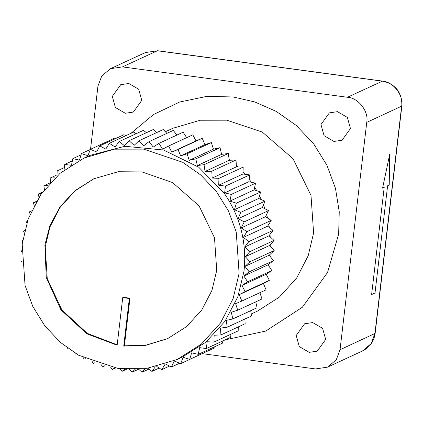 <?xml version="1.0" encoding="UTF-8"?>
<svg xmlns="http://www.w3.org/2000/svg" width="423" height="423" viewBox="0 0 423 423"><rect width="100%" height="100%" fill="white"/><g stroke="black" fill="none" stroke-linecap="round" stroke-linejoin="round"><path stroke-width="0.63" d="M94.033 178.675L75.03 190.879L59.934 207.598L49.956 226.945L45.229 246.831L47.239 278.593L61.827 309.89L87.249 333.372L117.192 344.819M124.383 345.818L123.743 346.109L129.338 298.516L129.972 298.22L124.383 345.818L145.94 345.152L167.915 338.522M129.338 298.516L122.733 297.623L123.373 297.327L129.972 298.22M122.733 297.623L117.145 345.221L86.789 333.773L60.891 309.779L46.276 277.536L44.88 244.906L49.956 225.544L60.061 206.799L75.024 190.636L93.71 178.823L118.191 171.727L141.975 171.923L172.595 182.583L199.08 205.906L214.498 237.774L216.719 270.371L211.934 290.405L201.85 309.842L186.649 326.551L167.598 338.67L145.438 345.427L123.743 346.109M239.117 273.395L236.246 232.016L228.483 211.019L216.454 191.587L200.788 175.011L182.551 162.215L143.534 149.123L114.236 149.176L84.098 158.022L60.003 173.367L40.846 194.474L28.182 218.945L22.192 244.103L25.063 285.483L32.825 306.474L44.854 325.906L60.521 342.487L78.757 355.283L117.779 368.37L147.072 368.317L177.211 359.471L201.306 344.132L220.462 323.024L233.126 298.553L239.117 273.395M156.801 366.503L161.739 369.67L165.303 363.896L171.347 367.074L174.398 360.999L180.684 363.637L183.196 357.308L189.678 359.381L191.635 352.845L198.265 354.342L199.645 347.653L206.366 348.557L207.164 341.763L213.932 342.075L238.175 330.871L238.297 326.9M206.366 348.557L230.609 337.353L230.984 334.196M248.893 181.705L224.655 192.914L225.448 186.115L249.692 174.911L248.893 181.705L255.524 183.207L254.144 189.895L260.626 191.968L258.67 198.503L264.962 201.142L262.45 207.471L268.494 210.649L265.443 216.724L271.201 220.415L267.637 226.194L273.062 230.376L269.007 235.807L274.056 240.449L269.546 245.493L274.183 250.559L269.25 255.18L273.443 260.626L268.124 264.793L271.83 270.583L266.167 274.252L269.372 280.343L263.407 283.495L266.078 289.834L241.834 301.039L239.164 294.699L245.129 291.547L241.924 285.456L247.587 281.787L243.881 275.997L249.2 271.836L245.007 266.384L249.94 261.763L245.303 256.698L249.813 251.653L244.764 247.011L248.819 241.581L243.394 237.398L246.958 231.624L241.2 227.928L244.251 221.853L238.207 218.675L240.719 212.346L234.432 209.708L236.383 203.172L229.901 201.099L231.281 194.411L224.655 192.914M225.448 186.115L218.728 185.211L218.934 178.358L212.166 178.046L211.786 171.199L205.028 171.484L204.055 164.684L197.356 165.567L195.807 158.868L189.213 160.343L187.098 153.798L180.663 155.849L177.993 149.509L171.77 152.121L168.571 146.03L162.601 149.187L158.895 143.397L153.232 147.072L149.039 141.62L143.72 145.787L139.082 140.722L134.149 145.343L129.1 140.7L124.589 145.75L119.164 141.562L115.109 146.998L109.356 143.302L105.787 149.076L99.743 145.898L96.693 151.973L90.406 149.34L87.894 155.669L81.412 153.591L79.455 160.127L72.83 158.63L71.445 165.324L64.724 164.415L72.365 160.883M218.728 185.211L242.971 174.006L249.692 174.911M64.724 164.415L64.053 170.109M218.934 178.358L243.177 167.154L242.971 174.006M62.715 171.151L57.158 170.897L64.354 167.571M177.211 359.471L182.102 357.213L205.8 342.202L224.962 321.321L237.848 296.75L244.008 271.132C246.937 243.035 240.454 217.232 224.56 193.718L198.715 167.207L163.548 150.012L124.843 146.279L89.607 155.479L84.098 158.022M57.158 170.897L56.999 175.994M213.932 342.075L214.144 335.228L220.906 334.942L220.52 328.089L227.225 327.212L226.257 320.412L232.846 318.937L231.296 312.243L237.726 310.191L235.611 303.651L241.834 301.039M212.166 178.046L236.409 166.842L243.177 167.154M55.038 177.829L50.189 178.03L50.437 182.503M48.011 185.221L43.865 185.766L44.415 189.604M41.697 193.263L38.244 194.035L38.99 197.255M36.156 201.893L33.364 202.781L34.21 205.404M31.445 211.019L29.261 211.934L30.128 214.001M27.606 220.557L25.962 221.43L26.786 222.995M24.671 230.429L23.503 231.185L24.222 232.312M22.668 240.534L21.896 241.142L22.472 241.893M21.61 250.781L21.15 251.209L21.562 251.659M21.499 261.07L21.515 261.536M59.283 341.398L59.305 341.773L59.691 341.758M66.94 347.621L67.035 348.288L67.722 348.198M75.056 353.11L75.283 354.104L76.32 353.871M83.558 357.826L83.997 359.175L85.409 358.725M92.373 361.75L93.097 363.463L94.9 362.707M101.43 364.864L102.519 366.942L104.714 365.784M110.652 367.164L112.195 369.575L114.755 367.92M119.968 368.645L122.051 371.352L124.933 369.094M129.306 369.305L132.008 372.251L135.154 369.305M138.601 369.157L141.991 372.272L145.322 368.549M147.791 368.216L151.926 371.41L155.341 366.836M220.906 334.942L245.15 323.738L244.885 319.048M211.786 171.199L236.029 159.994L236.409 166.842M259.854 292.446L261.969 298.987L237.726 310.191M255.735 301.874L257.089 307.733L232.846 318.937M250.707 310.683L251.468 316.002L227.225 327.212M222.969 340.885L222.503 343.138L198.265 354.342M214.297 346.934L213.922 348.177L189.678 359.381M204.975 352.311L180.684 363.637M90.406 149.34L114.649 138.131L115.643 138.548M99.743 145.898L123.987 134.694L125.853 135.672M109.356 143.302L133.599 132.098L136.132 133.721M119.164 141.562L143.408 130.358L146.432 132.69M129.1 140.7L153.343 129.496L156.695 132.579M139.082 140.722L163.326 129.517L166.868 133.382M149.039 141.62L173.282 130.416L176.872 135.085M158.895 143.397L183.138 132.193L186.844 137.983M168.571 146.03L192.814 134.826L196.013 140.912L202.236 138.305L204.906 144.64L211.341 142.593L213.456 149.134L220.05 147.664L221.599 154.363L228.298 153.48L229.271 160.28L236.029 159.994M50.189 178.03L57.036 174.868M205.028 171.484L229.271 160.28M204.055 164.684L228.298 153.48M43.865 185.766L50.078 182.895M197.356 165.567L221.599 154.363M195.807 158.868L220.05 147.664M38.244 194.035L42.586 192.026M189.213 160.343L213.456 149.134M187.098 153.798L211.341 142.593M33.364 202.781L36.473 201.343M180.663 155.849L204.906 144.64M177.993 149.509L202.236 138.305M29.261 211.934L31.498 210.897M239.164 294.699L263.407 283.495M171.77 152.121L196.013 140.912M245.129 291.547L269.372 280.343M102.519 366.942L104.915 365.837M241.924 285.456L266.167 274.252M247.587 281.787L271.83 270.583M112.195 369.575L115.521 368.042M243.881 275.997L268.124 264.793M249.2 271.836L273.443 260.626M122.051 371.352L126.704 369.2M245.007 266.384L269.25 255.18M249.94 261.763L274.183 250.559M132.008 372.251L138.638 369.189M245.303 256.698L269.546 245.493M249.813 251.653L274.056 240.449M141.991 372.272L148.901 369.078M244.764 247.011L269.007 235.807M243.394 237.398L267.637 226.194M248.819 241.581L273.062 230.376M151.926 371.41L159.201 368.047M241.2 227.928L265.443 216.724M246.958 231.624L271.201 220.415M161.739 369.67L169.48 366.096M238.207 218.675L262.45 207.471M244.251 221.853L268.494 210.649M171.347 367.074L179.69 363.22M234.432 209.708L258.67 198.503M240.719 212.346L264.962 201.142M81.412 153.591L90.358 149.456M229.901 201.099L254.144 189.895M236.383 203.172L260.626 191.968M72.83 158.63L81.042 154.834M231.281 194.411L255.524 183.207M270.17 246.175L270.228 244.732M270.175 236.88L270.033 234.432M269.308 227.484L268.811 224.285M267.548 218.072L266.612 214.398M264.877 208.745L263.481 204.869M261.287 199.598L259.484 195.796M256.777 190.736L254.688 187.246M251.373 182.265L249.179 179.289M245.102 174.292L243.029 171.987M238.001 166.916L236.33 165.382M230.133 160.243L229.16 159.508M202.289 353.649L315.51 368.941L327.524 367.143L336.269 359.772L340.039 349.736L366.746 122.39C369.015 111.561 358.387 97.745 347.42 97.269L122.474 66.892L110.461 68.695L101.716 76.061L97.946 86.096L90.522 149.287M350.456 128.544L342.043 140.24L333.969 141.451L324.06 135.677L320.983 124.563L329.39 112.867L337.469 111.661L347.378 117.43L350.456 128.544M141.779 100.367L133.367 112.063L125.293 113.269L115.384 107.5L112.307 96.386L120.714 84.69L128.793 83.484L138.702 89.253L141.779 100.367M325.678 339.447L317.266 351.143L309.192 352.348L299.283 346.58L296.206 335.465L304.618 323.769L312.692 322.564L322.601 328.333L325.678 339.447M384.206 187.352L382.593 188.098L389.689 154.39L389.223 185.031L387.611 185.776L375.011 293.017L371.611 294.588L384.206 187.352L371.611 294.588L375.011 293.017L387.611 185.776L389.223 185.031L389.689 154.39L382.593 188.098L384.206 187.352M165.372 131.749L172.907 128.264L200.264 120.238L226.85 120.19L262.265 132.071L293.039 158.731L311 195.421L313.607 232.978L308.166 255.815L296.671 278.022L279.286 297.179L257.422 311.106L251.177 313.988M225.216 339.849L265.818 331.024L302.313 307.294L327.545 272.502L338.659 234.078L339.246 211.796L335.487 188.425L326.926 165.261L313.655 143.825L296.364 125.531L276.251 111.413L254.736 101.932L233.2 96.978L206.99 96.344L179.669 102.012L153.501 114.533L130.934 133.33M122.474 66.892L157.351 50.776L382.297 81.147C393.263 81.623 403.891 95.439 401.623 106.273L374.915 333.62L371.145 343.65L362.4 351.021L327.524 367.143M347.42 97.269L382.556 81.105C395.706 84.203 402.136 92.521 401.85 106.051L366.746 122.39M401.85 106.051L375.143 333.398L340.039 349.736M157.351 50.776L145.338 52.574L157.351 50.776M375.143 333.398C373.99 341.419 369.744 347.294 362.4 351.021M382.556 81.105L157.61 50.728M145.338 52.574L110.461 68.695"/></g></svg>
